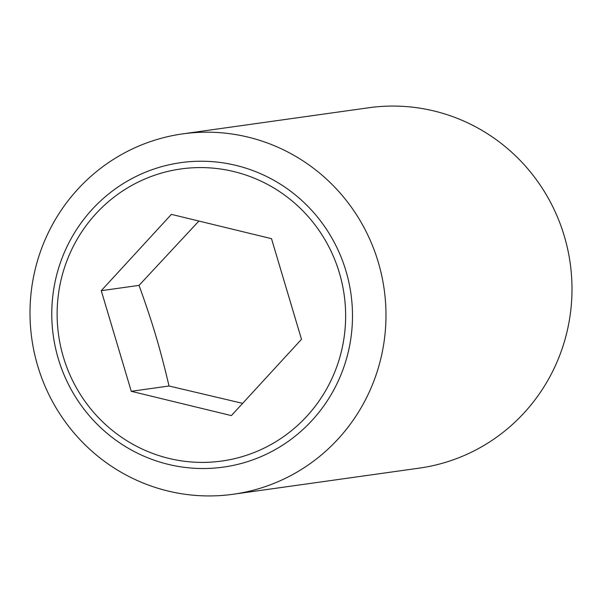 <?xml version="1.0" encoding="UTF-8"?>
<svg xmlns="http://www.w3.org/2000/svg" width="602" height="602" viewBox="0 0 602 602"><rect width="100%" height="100%" fill="white"/><g stroke="black" fill="none" stroke-linecap="round" stroke-linejoin="round"><path stroke-width="0.9" d="M198.908 221.047L139.039 285.378C152.78 323.537 159.839 347.203 169.034 386.002L242.636 403.355M156.038 139.784A181.947 177.906 -98 0 0 34.269 352.546A181.947 177.906 -98 0 0 233.29 494.242A181.947 177.906 -98 0 0 259.944 488.335A181.947 177.906 -98 0 0 381.713 275.573A181.947 177.906 -98 0 0 182.692 133.877A181.947 177.906 -98 0 0 156.038 139.784M246.022 462.11A153.713 150.297 82 0 1 58.319 358.822A153.713 150.297 82 0 1 158.236 167.649A153.713 150.297 82 0 1 345.947 270.945A153.713 150.297 82 0 1 246.022 462.11M233.29 494.242L419.308 468.123A181.947 177.906 -98 0 0 445.962 462.216A181.947 177.906 -98 0 0 567.731 249.454A181.947 177.906 -98 0 0 368.71 107.758L182.692 133.877M339.362 272.834A147.475 144.194 -98 0 0 159.274 173.737A147.475 144.194 -98 0 0 63.406 357.144A147.475 144.194 -98 0 0 243.494 456.241A147.475 144.194 -98 0 0 339.362 272.834M131.266 391.3L101.264 290.683L171.389 214.365L271.502 238.67L301.497 339.295L231.379 415.606L131.266 391.3L169.034 386.002M101.264 290.683L139.039 285.378"/></g></svg>
